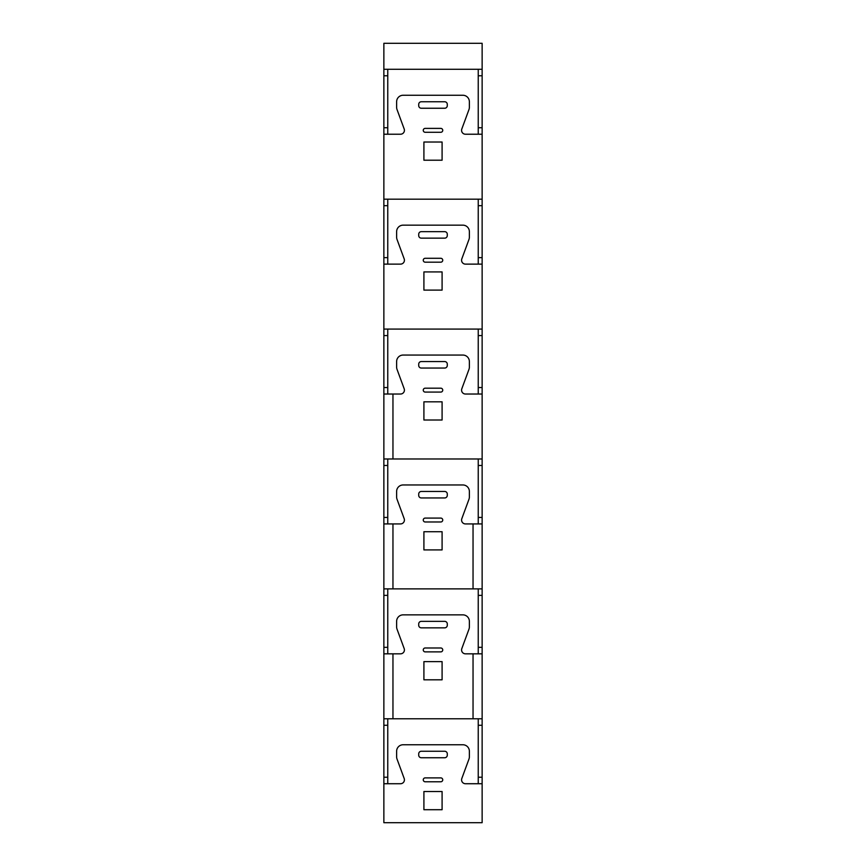 <?xml version="1.0" encoding="UTF-8"?>
<svg xmlns="http://www.w3.org/2000/svg" width="866" height="866" viewBox="0 0 866 866"><rect width="100%" height="100%" fill="white"/><g stroke="black" fill="none" stroke-linecap="round" stroke-linejoin="round"><path stroke-width="1.3" d="M387.762 69.28L387.762 134.23M387.762 199.18L387.762 264.13M387.762 329.08L387.762 394.03M387.762 458.98L387.762 523.93M387.762 588.88L387.762 653.83M387.762 718.78L387.762 783.73M383.865 822.7L383.865 43.3L482.135 43.3L482.135 822.7L383.865 822.7M383.865 538.219L383.865 561.601M383.865 694.099L383.865 717.481M482.135 394.03L465.475 394.03A3.897 3.897 0 0 1 461.816 388.791L468.971 369.349A6.495 6.495 0 0 0 469.372 367.108L469.372 361.555A6.495 6.495 0 0 0 462.877 355.06L403.123 355.06A6.495 6.495 0 0 0 396.628 361.555L396.628 367.108A6.495 6.495 0 0 0 397.029 369.349L404.184 388.791A3.897 3.897 0 0 1 400.525 394.03L383.865 394.03L383.865 405.721M482.135 69.28L383.865 69.28M383.865 783.73L400.525 783.73A3.897 3.897 0 0 0 404.184 778.491L397.029 759.049A6.495 6.495 0 0 1 396.628 756.808L396.628 751.255A6.495 6.495 0 0 1 403.123 744.76L462.877 744.76A6.495 6.495 0 0 1 469.372 751.255L469.372 756.808A6.495 6.495 0 0 1 468.971 759.049L461.816 778.491A3.897 3.897 0 0 0 465.475 783.73L482.135 783.73M440.794 777.885A1.949 1.949 0 0 1 442.743 779.833A1.949 1.949 0 0 1 440.794 781.782L425.206 781.782A1.949 1.949 0 0 1 423.257 779.833A1.949 1.949 0 0 1 425.206 777.885L440.794 777.885M447.289 755.152A2.598 2.598 0 0 1 444.691 757.75L421.309 757.75A2.598 2.598 0 0 1 418.711 755.152L418.711 753.853A2.598 2.598 0 0 1 421.309 751.255L444.691 751.255A2.598 2.598 0 0 1 447.289 753.853L447.289 755.152M442.093 791.524L442.093 809.71L423.907 809.71L423.907 791.524L442.093 791.524M482.135 561.601L482.135 538.219M383.865 458.98L482.135 458.98M442.093 401.824L442.093 420.01L423.907 420.01L423.907 401.824L442.093 401.824M447.289 365.452A2.598 2.598 0 0 1 444.691 368.05L421.309 368.05A2.598 2.598 0 0 1 418.711 365.452L418.711 364.153A2.598 2.598 0 0 1 421.309 361.555L444.691 361.555A2.598 2.598 0 0 1 447.289 364.153L447.289 365.452M440.794 388.185A1.949 1.949 0 0 1 442.743 390.133A1.949 1.949 0 0 1 440.794 392.082L425.206 392.082A1.949 1.949 0 0 1 423.257 390.133A1.949 1.949 0 0 1 425.206 388.185L440.794 388.185M482.135 199.18L383.865 199.18M383.865 134.23L400.525 134.23A3.897 3.897 0 0 0 404.184 128.991L397.029 109.549A6.495 6.495 0 0 1 396.628 107.308L396.628 101.755A6.495 6.495 0 0 1 403.123 95.26L462.877 95.26A6.495 6.495 0 0 1 469.372 101.755L469.372 107.308A6.495 6.495 0 0 1 468.971 109.549L461.816 128.991A3.897 3.897 0 0 0 465.475 134.23L482.135 134.23M442.093 142.024L442.093 160.21L423.907 160.21L423.907 142.024L442.093 142.024M447.289 105.652A2.598 2.598 0 0 1 444.691 108.25L421.309 108.25A2.598 2.598 0 0 1 418.711 105.652L418.711 104.353A2.598 2.598 0 0 1 421.309 101.755L444.691 101.755A2.598 2.598 0 0 1 447.289 104.353L447.289 105.652M440.794 128.385A1.949 1.949 0 0 1 442.743 130.333A1.949 1.949 0 0 1 440.794 132.281L425.206 132.281A1.949 1.949 0 0 1 423.257 130.333A1.949 1.949 0 0 1 425.206 128.385L440.794 128.385M478.238 783.73L478.238 718.78M478.238 653.83L478.238 588.88M478.238 523.93L478.238 458.98M478.238 394.03L478.238 329.08M478.238 264.13L478.238 199.18M478.238 134.23L478.238 69.28M482.135 329.08L383.865 329.08M383.865 264.13L400.525 264.13A3.897 3.897 0 0 0 404.184 258.891L397.029 239.449A6.495 6.495 0 0 1 396.628 237.208L396.628 231.655A6.495 6.495 0 0 1 403.123 225.16L462.877 225.16A6.495 6.495 0 0 1 469.372 231.655L469.372 237.208A6.495 6.495 0 0 1 468.971 239.449L461.816 258.891A3.897 3.897 0 0 0 465.475 264.13L482.135 264.13M442.093 271.924L442.093 290.11L423.907 290.11L423.907 271.924L442.093 271.924M440.794 258.284A1.949 1.949 0 0 1 442.743 260.233A1.949 1.949 0 0 1 440.794 262.181L425.206 262.181A1.949 1.949 0 0 1 423.257 260.233A1.949 1.949 0 0 1 425.206 258.284L440.794 258.284M447.289 235.552A2.598 2.598 0 0 1 444.691 238.15L421.309 238.15A2.598 2.598 0 0 1 418.711 235.552L418.711 234.253A2.598 2.598 0 0 1 421.309 231.655L444.691 231.655A2.598 2.598 0 0 1 447.289 234.253L447.289 235.552M482.135 653.83L465.475 653.83A3.897 3.897 0 0 1 461.816 648.591L468.971 629.149A6.495 6.495 0 0 0 469.372 626.908L469.372 621.355A6.495 6.495 0 0 0 462.877 614.86L403.123 614.86A6.495 6.495 0 0 0 396.628 621.355L396.628 626.908A6.495 6.495 0 0 0 397.029 629.149L404.184 648.591A3.897 3.897 0 0 1 400.525 653.83L383.865 653.83M383.865 718.78L482.135 718.78M482.135 523.93L465.475 523.93A3.897 3.897 0 0 1 461.816 518.691L468.971 499.249A6.495 6.495 0 0 0 469.372 497.008L469.372 491.455A6.495 6.495 0 0 0 462.877 484.96L403.123 484.96A6.495 6.495 0 0 0 396.628 491.455L396.628 497.008A6.495 6.495 0 0 0 397.029 499.249L404.184 518.691A3.897 3.897 0 0 1 400.525 523.93L383.865 523.93M383.865 588.88L482.135 588.88M440.794 647.985A1.949 1.949 0 0 1 442.743 649.933A1.949 1.949 0 0 1 440.794 651.882L425.206 651.882A1.949 1.949 0 0 1 423.257 649.933A1.949 1.949 0 0 1 425.206 647.985L440.794 647.985M447.289 625.252A2.598 2.598 0 0 1 444.691 627.85L421.309 627.85A2.598 2.598 0 0 1 418.711 625.252L418.711 623.953A2.598 2.598 0 0 1 421.309 621.355L444.691 621.355A2.598 2.598 0 0 1 447.289 623.953L447.289 625.252M442.093 661.624L442.093 679.81L423.907 679.81L423.907 661.624L442.093 661.624M440.794 518.085A1.949 1.949 0 0 1 442.743 520.033A1.949 1.949 0 0 1 440.794 521.981L425.206 521.981A1.949 1.949 0 0 1 423.257 520.033A1.949 1.949 0 0 1 425.206 518.085L440.794 518.085M447.289 495.352A2.598 2.598 0 0 1 444.691 497.95L421.309 497.95A2.598 2.598 0 0 1 418.711 495.352L418.711 494.053A2.598 2.598 0 0 1 421.309 491.455L444.691 491.455A2.598 2.598 0 0 1 447.289 494.053L447.289 495.352M442.093 531.724L442.093 549.91L423.907 549.91L423.907 531.724L442.093 531.724M392.958 394.03L392.958 458.98M473.042 718.78L473.042 653.83M473.042 588.88L473.042 523.93M392.958 653.83L392.958 718.78M392.958 523.93L392.958 588.88M383.865 127.735L387.762 127.735M383.865 75.775L387.762 75.775M383.865 777.235L387.762 777.235M383.865 725.275L387.762 725.275M383.865 257.635L387.762 257.635M383.865 205.675L387.762 205.675M383.865 387.535L387.762 387.535M383.865 335.575L387.762 335.575M383.865 517.435L387.762 517.435M383.865 465.475L387.762 465.475M383.865 647.335L387.762 647.335M383.865 595.375L387.762 595.375M482.135 75.775L478.238 75.775M482.135 127.735L478.238 127.735M482.135 725.275L478.238 725.275M482.135 777.235L478.238 777.235M482.135 205.675L478.238 205.675M482.135 257.635L478.238 257.635M482.135 335.575L478.238 335.575M482.135 387.535L478.238 387.535M482.135 465.475L478.238 465.475M482.135 517.435L478.238 517.435M482.135 595.375L478.238 595.375M482.135 647.335L478.238 647.335"/></g></svg>
